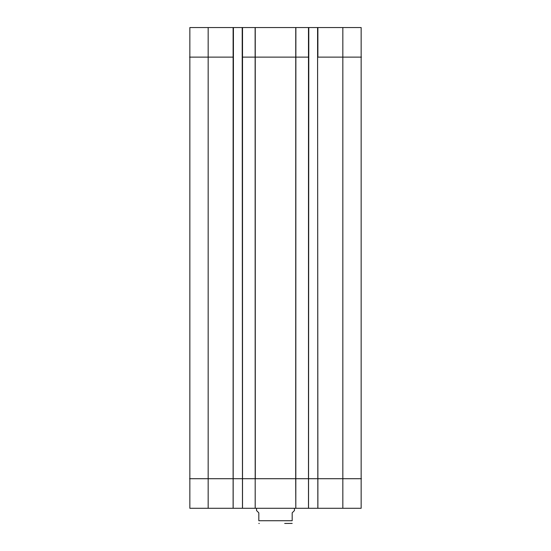 <?xml version="1.0" encoding="UTF-8"?>
<svg xmlns="http://www.w3.org/2000/svg" width="551" height="551" viewBox="0 0 551 551"><rect width="100%" height="100%" fill="white"/><g stroke="black" fill="none" stroke-linecap="round" stroke-linejoin="round"><path stroke-width="0.83" d="M284.681 523.45L292.182 523.409M256.546 508.284L256.546 510.557L258.818 512.836L258.818 520.723L292.182 520.723C292.182 524.766 292.182 524.766 292.182 520.723C292.182 524.766 292.182 524.766 292.182 520.723L292.182 512.836L294.454 510.557L294.454 508.284M258.818 520.723C258.818 524.766 258.818 524.766 258.818 520.723C258.818 524.766 258.818 524.766 258.818 520.723M189.592 57.125L233.417 57.125L233.417 27.55L189.847 27.55L189.847 508.284L361.153 508.284L361.153 27.55L317.583 27.55L317.844 508.284M255.182 508.284L255.182 478.716L255.196 508.284M233.417 27.55L242.213 27.55L242.213 57.125L308.787 57.125L308.532 508.284M233.417 57.125L233.156 508.284M242.213 57.125L242.468 508.284M308.787 57.125L308.787 27.55L242.213 27.55M308.787 27.55L317.583 27.55M295.873 27.55L295.818 508.284L295.708 478.716L308.484 478.716L308.484 508.284M308.484 27.55L308.484 478.716L317.886 478.716L317.886 508.284M317.583 57.125L317.886 478.716L342.832 478.716L342.832 508.284M317.886 27.55L317.886 57.125L342.832 57.125L342.832 478.716L361.408 478.716M189.592 478.716L208.168 478.716L208.168 508.284M208.168 27.55L208.168 478.716L233.114 478.716L233.114 508.284M233.114 27.55L233.114 478.716L242.516 478.716L242.516 508.284M242.516 27.55L242.516 478.716L255.182 478.716L255.127 27.55M255.244 27.55L255.292 478.716L295.708 478.716L295.756 27.55M342.832 27.55L342.832 57.125L361.408 57.125M258.818 523.409L259.273 523.45"/></g></svg>
